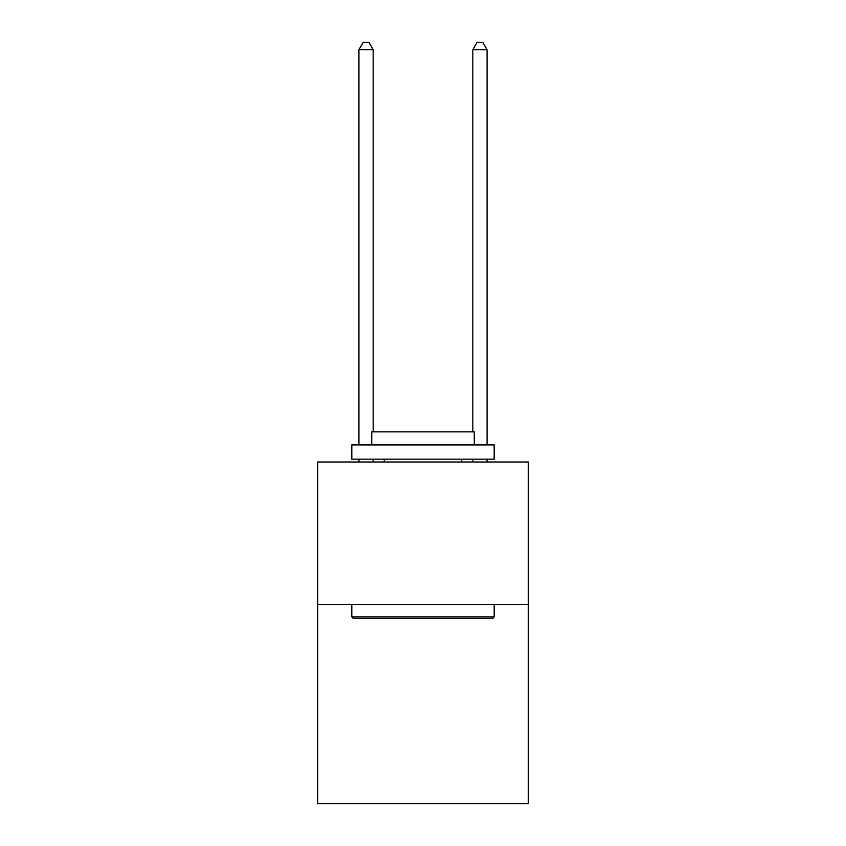 <?xml version="1.0" encoding="UTF-8"?>
<svg xmlns="http://www.w3.org/2000/svg" width="846" height="846" viewBox="0 0 846 846"><rect width="100%" height="100%" fill="white"/><g stroke="black" fill="none" stroke-linecap="round" stroke-linejoin="round"><path stroke-width="1.27" d="M528.359 604.382L528.359 803.7L317.641 803.7L317.641 462.011L528.359 462.011L528.359 604.382L317.641 604.382M353.522 618.616L351.82 616.914L494.18 616.914L492.478 618.616L353.522 618.616M494.18 444.922L494.18 459.167L351.82 459.167L351.82 444.922L494.18 444.922M371.743 444.922L371.743 431.83L474.257 431.83L474.257 444.922M494.18 604.382L494.18 616.914M351.82 604.382L351.82 616.914M461.726 459.167L461.726 462.011M384.274 459.167L384.274 462.011M373.171 431.83L373.171 49.703L358.937 49.703L358.937 444.922M358.937 459.167L358.937 462.011M373.171 459.167L373.171 462.011M358.937 49.703L363.209 42.3L368.898 42.3L373.171 49.703M487.063 462.011L487.063 459.167M487.063 444.922L487.063 49.703L472.829 49.703L472.829 431.83M472.829 462.011L472.829 459.167M472.829 49.703L477.102 42.3L482.791 42.3L487.063 49.703"/></g></svg>
